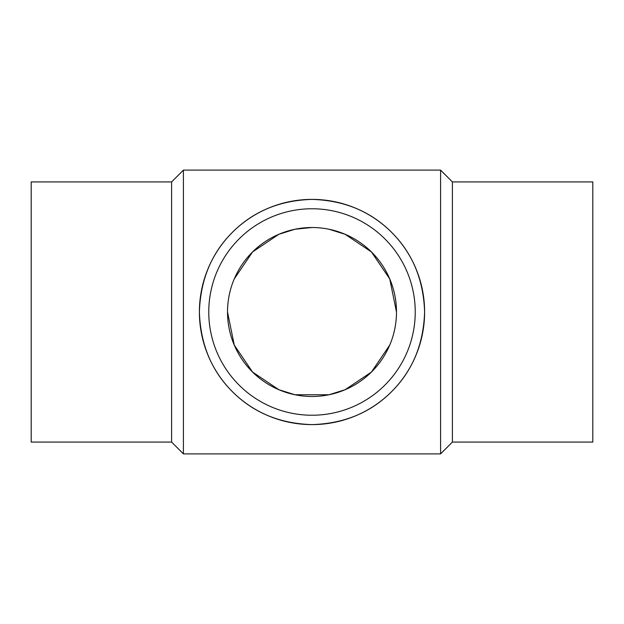 <?xml version="1.0" encoding="UTF-8"?>
<svg xmlns="http://www.w3.org/2000/svg" width="624" height="624" viewBox="0 0 624 624"><rect width="100%" height="100%" fill="white"/><g stroke="black" fill="none" stroke-linecap="round" stroke-linejoin="round"><path stroke-width="0.94" d="M171.6 181.927L31.2 181.927L31.2 442.073L171.6 442.073L171.6 181.927L183.409 170.11L440.591 170.11L440.591 453.89L452.4 442.073L452.4 181.927L440.591 170.11M171.6 442.073L183.409 453.89L183.409 170.11M199.391 312C200.476 279.755 211.466 253.211 232.37 232.37C253.274 211.388 279.809 200.39 312 199.391C344.191 200.39 370.726 211.388 391.63 232.37C412.534 253.211 423.524 279.755 424.609 312A112.609 112.609 0 0 0 312 199.391A112.609 112.609 0 0 0 199.391 312A112.609 112.609 0 0 0 312 424.609A112.609 112.609 0 0 0 424.609 312C423.524 344.245 412.534 370.789 391.63 391.63C370.726 412.612 344.191 423.61 312 424.609C279.809 423.61 253.274 412.612 232.37 391.63C211.466 370.789 200.476 344.245 199.391 312M452.4 442.073L592.8 442.073L592.8 181.927L452.4 181.927M415.233 312A103.233 103.233 0 0 0 312 208.767A103.233 103.233 0 0 0 208.767 312A103.233 103.233 0 0 0 312 415.233A103.233 103.233 0 0 0 415.233 312M396.49 312A84.49 84.49 0 0 1 312 396.49A84.49 84.49 0 0 1 227.51 312A84.49 84.49 0 0 1 312 227.51A84.49 84.49 0 0 1 396.49 312L389.735 278.897L371.428 251.94L345.08 234.257M345.056 234.25L329.035 229.25M312 227.51L294.973 229.25L278.944 234.25M278.92 234.257L252.572 251.94L234.273 278.889M227.51 312L234.265 345.103L252.572 372.06L278.92 389.743M278.944 389.75L294.965 394.75L329.027 394.75L345.056 389.75M345.08 389.743L371.428 372.06L389.727 345.111M183.409 453.89L440.591 453.89"/></g></svg>
